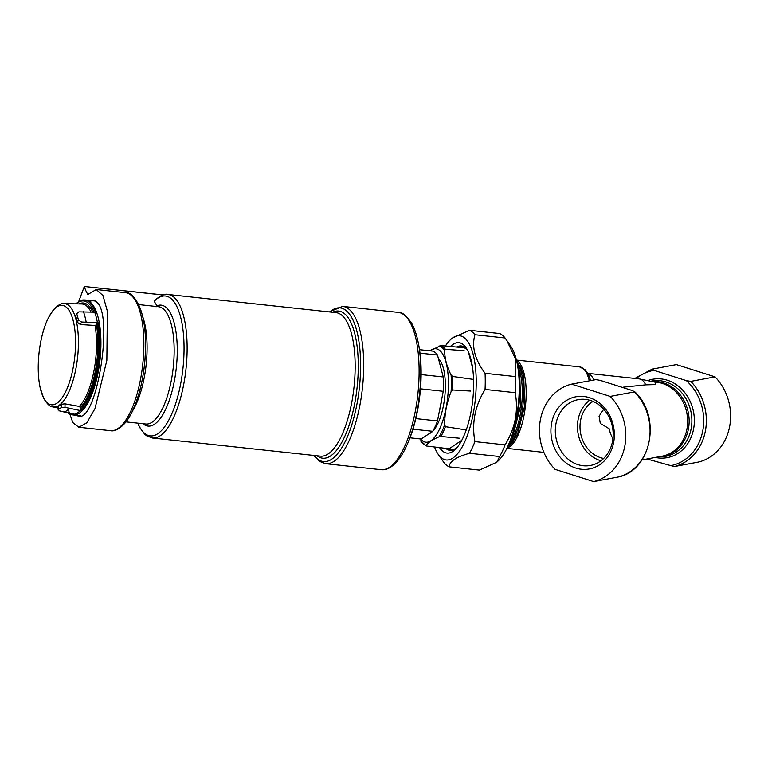 <?xml version="1.0" encoding="UTF-8"?>
<svg xmlns="http://www.w3.org/2000/svg" width="768" height="768" viewBox="0 0 768 768"><rect width="100%" height="100%" fill="white"/><g stroke="black" fill="none" stroke-linecap="round" stroke-linejoin="round"><path stroke-width="1.15" d="M612.922 438.749A30.538 26.237 79.4 0 1 609.149 428.707L600.298 423.427L599.069 416.246L603.715 409.19M593.021 401.414A30.538 26.237 -100.6 0 0 580.608 420.259A30.538 26.237 -100.6 0 0 580.742 434.006A30.538 26.237 -100.6 0 0 603.658 458.467M434.525 447.005A62.467 22.426 -83.8 0 0 438.173 454.272L443.837 462.413A69.408 24.912 -83.8 0 0 449.242 466.858L479.386 470.112L496.81 462.211L498.346 460.771A62.467 22.426 -83.8 0 0 518.266 404.928A62.467 22.426 -83.8 0 0 510.739 346.118L505.075 337.978A69.408 24.912 -83.8 0 0 499.67 333.533L469.526 330.278A69.408 24.912 -83.8 0 1 474.931 334.723C471.523 346.819 474.902 359.683 485.069 373.315L515.213 376.57L515.597 359.088L506.746 340.339M496.81 462.211L499.661 456.538A69.408 24.912 -83.8 0 0 505.066 444.864C515.194 428.362 518.573 410.966 515.203 392.688A69.408 24.912 -83.8 0 0 515.213 376.57M515.203 392.688L485.069 389.434A69.408 24.912 -83.8 0 0 485.069 373.315M505.066 444.864L474.922 441.6A69.408 24.912 -83.8 0 1 469.517 453.283C456.048 457.027 449.29 461.558 449.242 466.858M499.661 456.538L469.517 453.283M505.075 337.978L474.931 334.723M438.173 454.272A62.467 22.426 -83.8 0 0 461.606 447.907A62.467 22.426 -83.8 0 0 476.054 389.654A62.467 22.426 -83.8 0 0 450.566 339.619A62.467 22.426 -83.8 0 0 445.411 345.984M450.566 339.619L452.102 338.179L469.526 330.278M485.069 389.434C474.941 405.936 471.562 423.322 474.922 441.6M571.584 384.144A49.978 42.922 -100.6 0 0 540.451 419.491A49.978 42.922 -100.6 0 0 555.024 469.334L593.654 481.594A49.978 42.922 -100.6 0 0 624.787 446.256A49.978 42.922 -100.6 0 0 610.214 396.403L571.584 384.144L595.853 379.622L600.278 380.39L632.582 390.643L634.483 391.882L610.214 396.403M654.029 370.368L686.333 380.621L690.768 381.389L715.027 376.867L676.397 364.608L652.138 369.13L654.029 370.368A48.374 41.549 -100.6 0 0 636.173 378.576M715.027 376.867A49.978 42.922 -100.6 0 1 729.6 426.72A49.978 42.922 -100.6 0 1 698.477 462.058L674.208 466.579L647.011 458.995M634.838 378.432L652.138 369.13M575.779 468.067A36.701 31.526 79.4 0 1 559.219 406.762A36.701 31.526 79.4 0 1 612.864 423.782A36.701 31.526 79.4 0 1 575.779 468.067M617.923 477.072A49.978 42.922 -100.6 0 0 649.046 441.734A49.978 42.922 -100.6 0 0 634.483 391.882L634.589 391.622C661.862 416.429 651.6 470.813 617.962 477.062L593.654 481.594M655.709 382.301L655.91 384.576L645.696 384.845A38.87 13.949 -83.8 0 0 639.312 378.912L655.709 382.301M623.04 387.206L645.696 384.845M507.062 447.974A44.419 15.946 -83.8 0 0 525.475 405.706A44.419 15.946 -83.8 0 0 516.518 360.48M439.555 447.619A55.526 19.93 -83.8 0 0 455.059 449.654A55.526 19.93 -83.8 0 0 472.762 400.013A55.526 19.93 -83.8 0 0 466.07 347.731A55.526 19.93 -83.8 0 0 450.442 346.464M445.757 448.378A52.522 18.854 -83.8 0 0 450.086 450.394A52.522 18.854 -83.8 0 0 456.413 448.272M467.098 349.373A52.522 18.854 -83.8 0 0 461.376 345.955A52.522 18.854 -83.8 0 0 456.624 347.04M578.006 464.669A33.475 28.752 79.4 0 1 555.312 430.675A33.475 28.752 79.4 0 1 578.112 399.658A33.475 28.752 79.4 0 1 612.49 441.533A33.475 28.752 79.4 0 1 590.381 465.475A33.475 28.752 79.4 0 1 578.006 464.669M600.96 460.79A33.475 28.752 79.4 0 1 578.112 433.709A33.475 28.752 79.4 0 1 589.67 400.224M68.573 410.525L72.826 422.582L78.778 427.248L86.822 422.822L94.992 408.586L106.858 360.413L107.357 311.107L102.979 295.546L96.269 289.526L87.821 294.451A412.733 88.31 -169 0 1 84.336 286.483L163.171 294.931M162.989 294.979L84.336 286.483L78.739 301.43M88.752 301.786L93.312 300.182L96.845 302.131C113.798 315.61 96.806 422.064 78.576 416.237L76.224 415.334M429.955 350.794L440.87 345.562A50.928 18.278 96.2 0 1 445.411 349.286L444.672 350.544C444.662 358.483 446.803 366.624 451.085 374.957L452.544 376.445A50.928 18.278 96.2 0 1 452.534 389.971L451.085 391.709C446.794 402.48 444.653 413.482 444.672 424.704L445.402 426.682A50.928 18.278 96.2 0 1 440.87 436.483L439.056 436.838C432.605 439.488 428.333 442.349 426.23 445.43L426.605 446.035L426.23 445.43A50.237 18.038 96.2 0 1 420.614 440.813L426.365 445.978M473.558 379.421L452.544 376.445M452.534 389.971L470.63 391.066M466.243 429.936L445.402 426.682M440.87 436.483L459.475 438.23M461.779 440.323L449.126 448.79L426.605 446.035M438.422 358.598A38.726 13.901 96.2 0 1 444.538 398.688A38.726 13.901 96.2 0 1 429.091 433.718M430.099 350.813A47.011 16.877 96.2 0 1 439.68 350.41A47.011 16.877 96.2 0 1 445.594 410.381A47.011 16.877 96.2 0 1 420.576 438.96M440.87 345.562L464.227 347.76A51.36 18.442 96.2 0 1 467.645 350.381M445.411 349.286L464.16 350.678M472.598 367.939L468.394 351.936M409.997 437.818L421.162 439.027L432.682 431.309A44.419 15.946 -83.8 0 0 437.482 420.941L443.242 391.296A44.419 15.946 -83.8 0 0 443.242 376.973L437.482 355.037A44.419 15.946 -83.8 0 0 432.682 351.091L419.53 349.67M412.963 429.178L432.682 431.309M415.834 418.598L437.482 420.941M420.47 388.829L443.242 391.296M421.133 374.582L443.242 376.973M420 353.146L437.482 355.037M154.234 300.931L154.214 301.267A70.358 25.258 96.2 0 1 182.304 373.795A70.358 25.258 96.2 0 1 137.789 423.158M156.086 306.835L156.922 305.798L154.214 301.267M418.339 343.171A74.822 26.861 96.2 0 1 421.008 379.814A74.822 26.861 96.2 0 1 417.888 408.691A74.822 26.861 96.2 0 1 407.462 443.914M75.773 303.667L81.859 300.154A57.744 20.726 96.2 0 1 84.077 299.952L85.171 300A57.802 20.746 96.2 0 1 85.517 300.029A57.802 20.746 96.2 0 1 98.035 372.845A57.802 20.746 96.2 0 1 73.104 414.96A57.802 20.746 96.2 0 1 72.758 414.912L71.664 414.739A57.744 20.726 96.2 0 1 69.552 414.058L67.766 412.973M81.043 410.698L65.002 407.357L61.43 407.347A55.258 19.834 96.2 0 1 58.166 409.536L58.166 406.454A52.07 18.691 96.2 0 0 61.43 404.275L65.002 403.853L79.334 406.416L80.333 407.597L81.043 410.698A57.744 20.726 96.2 0 0 96.922 372.71A57.744 20.726 96.2 0 0 98.15 322.685L81.59 322.003L80.419 324.538L77.366 322.291A52.07 18.691 96.2 0 0 75.734 316.08L76.762 313.853A55.258 19.834 96.2 0 1 78.394 320.064L81.59 322.003M58.166 406.454L58.166 409.536L59.674 410.928L75.533 414.384A57.744 20.726 96.2 0 1 71.664 414.739M84.077 299.952A57.744 20.726 96.2 0 1 95.395 312.182L78.931 311.856L76.762 313.853L75.734 316.08M80.419 324.538L95.069 325.45L96.422 324.787L97.094 323.338A56.688 20.352 96.2 0 1 80.333 409.594M98.15 322.685L97.094 323.338M655.286 457.45A39.869 34.253 -100.6 0 0 666.394 457.805A39.869 34.253 -100.6 0 0 693.158 410.179A39.869 34.253 -100.6 0 0 648.384 380.381M669.773 465.811A48.374 41.549 -100.6 0 0 702.72 431.05A48.374 41.549 -100.6 0 0 686.333 380.621M674.208 466.579A49.978 42.922 -100.6 0 0 705.331 431.242A49.978 42.922 -100.6 0 0 690.768 381.389M659.059 456.749L659.635 456.768A38.285 32.89 -100.6 0 0 691.622 416.006A38.285 32.89 -100.6 0 0 651.437 381.101M660.106 456.557A37.69 32.371 -100.6 0 0 688.963 417.235A37.69 32.371 -100.6 0 0 653.318 381.6M641.933 459.946L662.122 456.182A37.478 32.198 -100.6 0 0 687.437 417.178A37.478 32.198 -100.6 0 0 654.883 382.051M589.315 380.842A44.419 15.946 -83.8 0 0 579.542 366.874L516.413 360.048M593.837 379.997A38.87 13.949 -83.8 0 0 587.875 373.421M508.454 445.402A44.419 15.946 -83.8 0 0 522.902 405.427A44.419 15.946 -83.8 0 0 517.325 363.293M512.026 438.989A44.419 15.946 -83.8 0 0 519.437 370.33M512.496 433.834A51.36 18.442 -83.8 0 0 518.803 375.466M451.085 374.957A50.237 18.038 96.2 0 1 451.085 391.709M439.056 345.926A50.237 18.038 96.2 0 1 442.013 347.51A50.237 18.038 96.2 0 1 444.672 350.544M444.672 424.704A50.237 18.038 96.2 0 1 439.056 436.838M441.782 398.822A38.726 13.901 96.2 0 1 439.258 411.821M459.408 347.309A51.542 18.499 96.2 0 1 466.291 348.845A51.542 18.499 96.2 0 1 467.376 349.872M456.787 447.85A51.542 18.499 96.2 0 1 448.589 448.723M420.557 361.373A76.502 27.466 96.2 0 1 420.701 364.291A76.502 27.466 96.2 0 1 414.278 423.792A76.502 27.466 96.2 0 1 413.501 426.605M420.374 358.733A77.453 27.802 96.2 0 1 412.771 429.149C408.518 443.309 403.286 454.09 397.085 461.472C389.712 469.574 384.48 470.122 381.12 469.699A79.123 28.406 96.2 0 0 417.859 394.08A79.123 28.406 96.2 0 0 398.122 312.365C401.683 311.587 406.301 315.398 411.955 323.798C416.448 332.342 419.251 343.987 420.374 358.733L420.701 364.291C421.459 384.442 419.318 404.266 414.278 423.792L412.771 429.149M398.122 312.365L342.701 306.374A79.123 28.406 96.2 0 1 362.438 388.09A79.123 28.406 96.2 0 1 325.699 463.709L381.12 469.699M329.664 311.942A77.299 27.744 96.2 0 1 359.366 387.763A77.299 27.744 96.2 0 1 314.16 455.482M332.592 312.259A74.016 26.573 96.2 0 1 357.091 387.514A74.016 26.573 96.2 0 1 317.078 455.798M152.477 438.01A72.182 25.91 96.2 0 0 185.99 369.024A72.182 25.91 96.2 0 0 167.981 294.47L336.01 312.634A72.182 25.91 96.2 0 1 354.01 387.178A72.182 25.91 96.2 0 1 320.496 456.163L152.477 438.01L146.726 435.83L144.73 434.237L139.68 427.44L137.683 423.149M156.922 305.798A60.826 21.83 96.2 0 1 176.102 369.686A60.826 21.83 96.2 0 1 142.973 423.715M138.662 304.57L158.506 306.71A59.002 21.178 96.2 0 1 173.222 367.642A59.002 21.178 96.2 0 1 145.834 424.022L125.981 421.882M142.685 316.55A59.002 21.178 96.2 0 1 132.48 411.043M132.854 297.014A67.584 24.259 96.2 0 1 144.518 364.541A67.584 24.259 96.2 0 1 118.694 428.016M125.434 292.666A69.408 24.912 96.2 0 1 142.752 364.349A69.408 24.912 96.2 0 1 110.525 430.685C115.181 432.038 125.395 426.854 132.605 410.774C140.995 392.016 145.325 369.974 145.594 344.65C146.592 312.173 133.555 290.794 125.434 292.666L96.269 289.517M85.517 300.029L94.56 300.922A57.888 20.784 96.2 0 1 94.627 300.931A57.888 20.784 96.2 0 1 95.674 301.114M69.312 408.557A56.765 20.381 96.2 0 1 63.936 412.157M80.333 410.582A57.696 20.717 96.2 0 1 74.822 414.269M83.453 311.722A56.765 20.381 96.2 0 1 86.141 321.965M94.675 312.144A57.696 20.717 96.2 0 1 97.421 322.627M47.568 403.066A50.054 17.971 96.2 0 1 40.742 341.789A50.054 17.971 96.2 0 1 66.221 307.085A50.054 17.971 96.2 0 1 73.046 368.362A50.054 17.971 96.2 0 1 47.568 403.066M75.821 369.101A51.974 18.653 96.2 0 1 52.598 406.829C50.275 406.973 47.328 404.208 43.757 398.525L40.09 387.456C38.035 377.376 37.69 365.904 39.034 353.04C40.493 340.118 43.325 328.954 47.53 319.555L53.366 309.802C58.08 305.021 61.546 302.947 63.754 303.6A51.974 18.653 96.2 0 1 75.821 369.101M96.422 324.787A54.624 19.613 96.2 0 1 80.333 407.597M95.069 325.45A53.51 19.21 96.2 0 1 79.334 406.416M63.754 303.6L82.032 303.974A53.51 19.21 96.2 0 1 91.018 311.962M79.133 303.811A54.624 19.613 96.2 0 1 92.736 312.038M76.282 303.686A56.688 20.352 96.2 0 1 94.061 312.106M78.394 320.064L77.366 322.291M61.43 407.347L61.43 404.275M65.002 407.357L65.002 403.853M543.888 452.381L506.87 448.378M639.312 378.912L587.837 373.354M579.542 366.874L585.216 369.802L588.461 374.544L590.707 380.582M507.667 446.698L512.678 442.224L517.728 433.546L524.63 405.955L523.747 376.387L520.742 367.238L516.835 361.862M507.878 446.246L512.304 438.374L520.666 405.581L519.638 371.232L516.941 362.342M342.701 306.374L329.299 311.904M325.699 463.709L319.594 461.424L313.786 455.443M167.981 294.47C164.717 293.414 160.138 295.565 154.243 300.941M78.778 427.248L110.525 430.685M421.008 379.814L417.888 408.691M73.104 414.96L80.995 415.891M94.627 300.931L95.539 301.027M57.965 408.058L52.598 406.829"/></g></svg>
